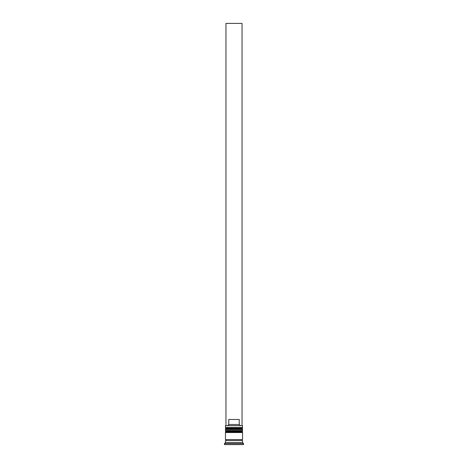 <?xml version="1.0" encoding="UTF-8"?>
<svg xmlns="http://www.w3.org/2000/svg" width="468" height="468" viewBox="0 0 468 468"><rect width="100%" height="100%" fill="white"/><g stroke="black" fill="none" stroke-linecap="round" stroke-linejoin="round"><path stroke-width="0.7" d="M242.547 428.717L225.453 428.717A0.603 0.603 0 0 1 226.056 428.115L225.453 427.512L242.547 427.512L241.944 428.115L226.056 428.115L241.944 428.115A0.603 0.603 0 0 1 242.547 428.717L242.547 428.916A0.603 0.603 0 0 1 241.944 429.519M226.056 429.519A0.603 0.603 0 0 1 225.453 428.916L242.547 428.916M242.547 431.73L225.453 431.73A0.603 0.603 0 0 1 226.056 431.127L225.453 430.525L242.547 430.525L241.944 431.127L226.056 431.127L241.944 431.127A0.603 0.603 0 0 1 242.547 431.73L242.547 431.935A0.603 0.603 0 0 1 241.944 432.537M226.056 432.537A0.603 0.603 0 0 1 225.453 431.935L242.547 431.935M225.558 440.581A0.503 0.503 0 0 0 226.056 440.078A0.503 0.503 0 0 0 225.558 439.575M242.442 440.581A0.503 0.503 0 0 1 241.944 440.078A0.503 0.503 0 0 1 242.442 439.575M225.453 425.699L242.547 425.699L225.453 425.699L225.453 427.512M225.453 442.588L225.453 440.581L242.547 440.581L242.547 442.588L225.453 442.588L224.453 443.594L224.453 444.6L243.547 444.6L243.547 443.594L224.453 443.594M242.547 442.588L243.547 443.594M242.547 425.699L242.547 427.512M242.547 430.525L242.547 429.519L225.453 429.519L225.453 430.525M242.547 432.537L225.453 432.537L225.453 439.575L242.547 439.575L242.547 432.537M227.746 425.5L228.77 424.494L228.77 419.468L239.23 419.468L239.23 424.494L240.254 425.5M239.23 424.494L228.77 424.494M242.044 425.5L242.044 23.4L225.956 23.4L225.956 425.5"/></g></svg>

